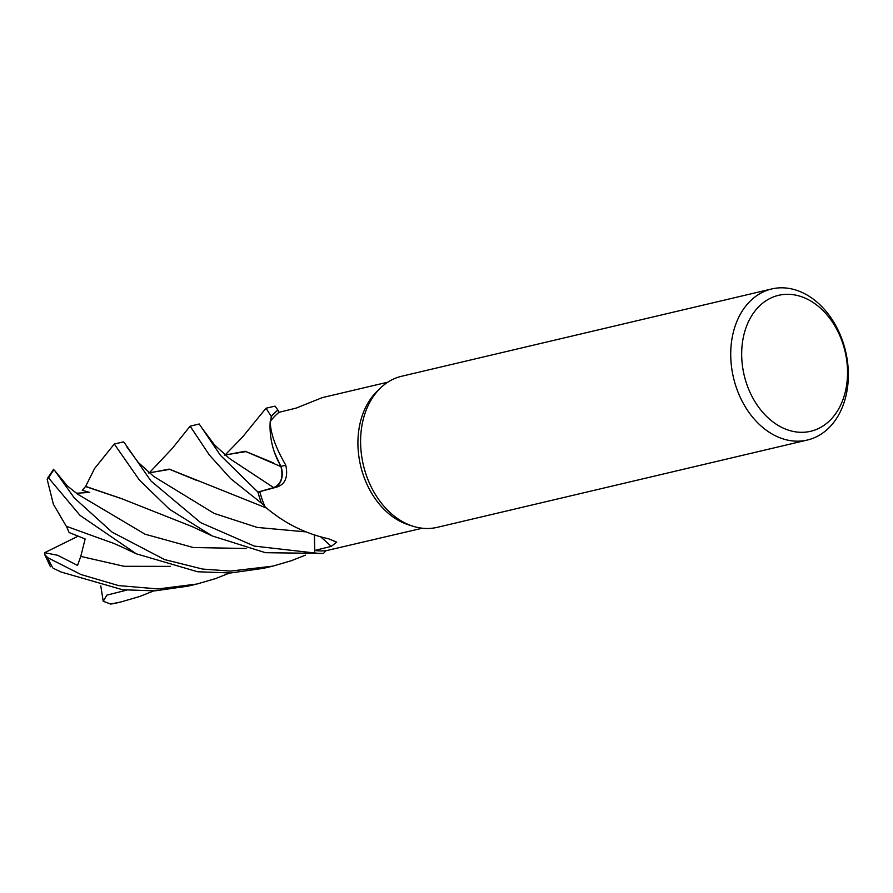 <?xml version="1.0" encoding="UTF-8"?>
<svg xmlns="http://www.w3.org/2000/svg" width="893" height="893" viewBox="0 0 893 893"><rect width="100%" height="100%" fill="white"/><g stroke="black" fill="none" stroke-linecap="round" stroke-linejoin="round"><path stroke-width="1.34" d="M387.83 382.171L322.217 397.642L296.297 408.056L279.062 412.309A75.023 55.667 -103.3 0 0 270.758 420.849A75.023 55.667 -103.3 0 0 270.211 421.563C270.479 433.228 275.669 447.75 285.771 465.153C288.294 477.119 285.224 484.452 276.596 487.131L259.807 491.641L273.727 487.79A1309.908 49.997 -168.1 0 0 275.669 487.388M807.361 440.037L437.224 527.35A77.613 57.587 -103.3 0 1 413.135 526.278A77.613 57.587 -103.3 0 1 363.362 465.03A77.613 57.587 -103.3 0 1 380.518 387.986A77.613 57.587 -103.3 0 1 392.764 379.391A77.613 57.587 -103.3 0 1 401.593 376.266L771.719 288.952A77.613 57.587 -103.3 0 1 843.963 345.2A77.613 57.587 -103.3 0 1 816.191 436.911A77.613 57.587 -103.3 0 1 807.361 440.037A77.613 57.587 -103.3 0 1 735.118 383.8A77.613 57.587 -103.3 0 1 762.901 292.089A77.613 57.587 -103.3 0 1 771.719 288.952M770.626 298.139A69.855 51.827 -103.3 0 1 841.798 340.579A69.855 51.827 -103.3 0 1 818.591 428.473A69.855 51.827 -103.3 0 1 747.419 386.033A69.855 51.827 -103.3 0 1 770.626 298.139M85.538 486.562L94.636 468.445L114.282 444.033L139.453 480.133L169.48 509.256L212.311 535.979L265.478 552.7L323.5 553.426L326.001 550.646A75.023 55.667 -103.3 0 0 326.793 550.546L422.277 528.221M314.47 535.22L314.727 550.456L331.247 546.404L336.694 542.151L328.724 538.825C304.971 533.579 283.74 522.885 265.031 506.755A75.023 55.667 -103.3 0 1 264.607 505.773A75.023 55.667 -103.3 0 1 259.807 491.641M314.727 550.456A75.023 55.667 -103.3 0 0 326.001 550.646L323.567 553.359A77.546 57.543 -103.3 0 1 314.738 552.923L314.325 535.175L314.738 552.99L254.315 546.092L200.646 522.639L150.917 480.925L124.339 442.716L123.401 441.89L114.282 444.033M323.567 553.359A77.546 57.543 -103.3 0 1 314.738 552.923L314.358 535.186M280.971 466.592L274.843 453.432A59.329 44.025 -103.3 0 0 280.927 466.291A1313.491 50.131 -168.1 0 0 285.771 465.153M274.843 453.432A59.329 44.025 -103.3 0 1 270.211 421.563M280.927 466.291A16.766 12.435 -103.3 0 1 273.727 487.79M149.209 472.922L172.516 448.163L190.131 426.151L209.263 454.872L230.617 478.615L261.537 503.228A77.546 57.543 -103.3 0 1 257.988 492.088L273.649 487.623C281.295 484.118 283.673 476.929 280.793 466.079M229.568 458.578L273.671 487.634L257.988 492.088L273.671 487.634C281.105 484.229 283.527 477.208 280.927 466.537M279.096 412.276L277.935 410.11A77.546 57.543 -103.3 0 0 271.293 416.562L270.758 420.86L271.293 416.562A77.546 57.543 -103.3 0 1 277.935 410.11L275.044 406.114L266.014 408.246L271.305 416.451L270.758 420.849M225.494 454.983L245.128 451.255L280.793 466.537L274.519 452.539L280.826 466.548M413.135 526.278L408.715 524.883A75.023 55.667 -103.3 0 1 360.593 465.677A75.023 55.667 -103.3 0 1 377.181 391.212L380.518 387.986M305.484 555.122L291.364 560.704L272.778 566.14L230.55 571.085L202.633 569.064L164.636 559.598L112.072 532.128L74.242 497.859L55.098 471.102M229.635 573.016L215.537 578.597L196.906 584.033L157.905 588.945L118.479 585.562L80.973 574.534L47.753 557.723L44.672 554.464L44.65 552.7L57.721 555.301L77.546 565.414L80.772 556.395L85.136 538.959L69.074 532.518L66.45 526.334M153.763 590.909L139.721 596.479L121.035 601.927L110.665 604.048L103.231 601.29L106.847 595.129L126.538 590.173M261.459 503.15A77.613 57.587 -103.3 0 1 257.943 492.099L220.493 455.397L199.195 424.008M257.988 492.088A77.546 57.543 -103.3 0 0 261.537 503.228L264.607 505.773M136.272 553.805C127.643 549.697 112.875 542.587 109.571 541.928L66.294 526.267L53.379 504.221L47.206 479.552L47.697 477.978L48.657 478.012L80.057 515.406L136.272 553.805L197.576 571.754L230.673 572.971L263.759 568.272L272.789 566.14M149.611 472.877L169.168 469.104L266.828 508.173M148.35 472.944L169.737 469.372L197.219 480.635M54.216 568.741L61.104 572.033L122.62 589.748L155.036 590.853L187.932 586.154L196.906 584.033M224.288 455.095L246.022 451.59L273.37 462.864M54.864 470.756L67.377 485.971L77.814 494.276L145.012 534.193L193.323 547.532L246.245 548.481M76.441 493.237L89.713 492.411L82.268 490.302L85.527 486.518L121.526 498.64M85.482 486.339L121.314 498.528L192.263 526.647L212.311 535.979M271.305 416.451A77.613 57.587 -103.3 0 1 277.902 410.054M323.5 553.426A77.613 57.587 -103.3 0 1 314.738 552.99M103.231 601.29L100.764 585.864M44.65 552.7L78.037 536.213M321 537.128A1309.908 912.233 134 0 1 331.247 546.404M121.035 601.927L116.057 603.11A77.613 57.587 -103.3 0 1 111.335 603.947M80.772 556.395L124.071 566.296L170.407 566.363M127.04 447.192L138.192 462.351L153.763 476.471L214.108 513.397L257.217 527.428L305.328 531.826M229.579 458.589L214.577 444.993L202.823 429.243M48.657 478.012A77.613 57.587 -103.3 0 1 53.937 469.818M52.821 567.915A77.613 57.587 -103.3 0 1 47.753 557.723M199.228 423.996L190.131 426.151M53.781 568.528L61.104 572.033M265.891 408.335L242.349 437.269L225.036 455.039M47.697 477.978L53.669 469.216M110.665 604.048L116.057 603.11M44.672 554.464L50.421 566.754"/></g></svg>
